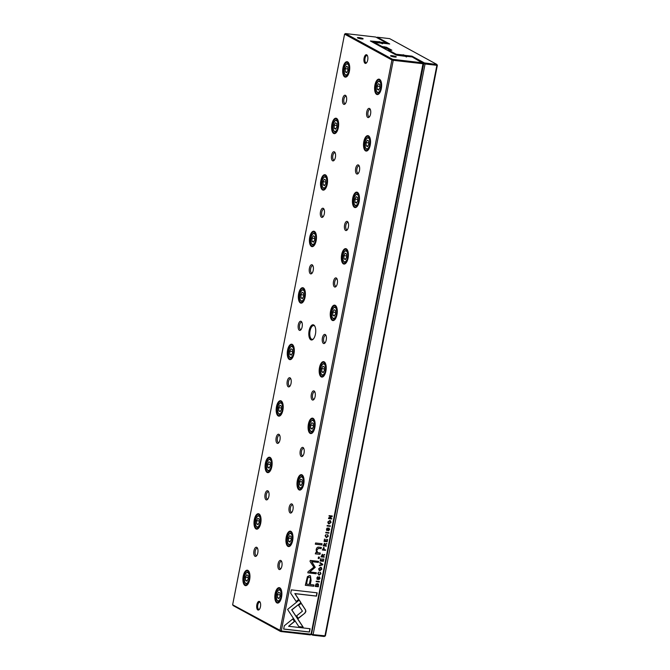<?xml version="1.0" encoding="UTF-8"?>
<svg xmlns="http://www.w3.org/2000/svg" width="670" height="670" viewBox="0 0 670 670"><rect width="100%" height="100%" fill="white"/><g stroke="black" fill="none" stroke-linecap="round" stroke-linejoin="round"><path stroke-width="1" d="M325.411 635.864L324.213 636.5L324.925 635.989L436.882 65.325L425.065 63.977L313.108 634.632L325.411 635.864L437.368 65.199L436.882 65.325L436.731 64.354L389.647 38.634L377.319 37.218L389.714 43.994L382.997 43.223L382.453 43.801M387.252 43.709L386.749 43.433M382.536 43.341L374.379 42.344L381.959 46.481L386.464 47.26L391.883 50.217L388.583 50.099L396.171 54.245L402.293 54.881L402.109 55.811M390.024 50.267L385.669 47.888L382.118 47.411M401.833 54.999L401.389 55.727M402.293 54.881L404.027 55.082L403.834 56.037M406.891 56.431L405.995 56.833M406.095 56.339L405.283 55.392L412 56.163L424.403 62.938L436.455 64.429M404.027 55.082L405.283 55.392M311.533 634.172L423.733 63.642L423.331 63.424M324.213 636.5L312.94 635.21L311.182 634.473M396.305 55.149L370.376 40.996L378.207 41.724L378.022 42.654M425.174 63.131L425.065 63.977L423.733 63.642L424.403 62.938M312.161 635.009L311.776 634.297L313.108 634.632L312.94 635.21M396.849 55.208L396.942 54.438M395.643 54.798L396.171 54.245M387.964 50.602L388.583 50.099M374.379 42.344L373.659 42.788M381.925 47.302L381.959 46.481L381.339 46.984M412 56.163L411.556 56.891M376.741 37.579L377.319 37.218M436.731 64.354L437.368 65.199M315.955 584.039L315.21 586.418L318.359 586.778L318.501 584.139L317.429 583.537L315.955 584.039M323.727 547.532L322.354 549.995L325.503 550.355L325.603 549.852L324.221 549.693L324.046 547.625M324.506 543.328L323.175 545.841L326.324 546.201L326.424 545.69L325 545.531L325.595 544.157L326.742 544.057L326.851 543.512L325.109 544.115L324.322 543.236M320.227 572.85L320.603 573.738L319.138 574.634L318.049 573.445L318.861 572.13L317.722 573.361L319.046 575.17L320.964 573.78L320.335 572.289L320.176 572.8M319.138 574.634L318.409 574.391M305.001 613.042L305.872 611.576L305.604 609.951L301.24 603.293L298.636 605.387L302.421 611.166L296.634 615.839L298.326 618.427L305.001 613.042L298.217 618.268M322.664 564.827L322.772 564.266L319.908 562.49L319.799 563.034L322.236 564.467L319.372 565.22L319.263 565.79L322.664 564.827L319.288 565.631M320.201 560.991L323.35 561.351L323.819 558.956L323.074 560.807L322.002 560.681L322.345 558.906L321.625 560.639L320.67 560.53L320.662 558.638L320.201 560.991M322.345 554.325L321.014 556.829L324.163 557.189L324.263 556.686L322.84 556.519L323.434 555.154L324.582 555.053L324.69 554.509L322.957 555.103L322.17 554.224M327.094 530.096L326.742 529.191L327.437 527.927L326.407 529.107L327.01 530.64L328.903 528.504L329.272 529.493L328.392 530.841L329.648 529.518L328.97 527.977L326.868 529.995M328.727 528.412L326.675 530.506M317.756 552.758L316.701 550.137L318.568 548.378L321.123 548.671L321.357 547.44L318.669 547.13C317.371 546.98 316.533 547.859 316.156 549.777L316.491 552.666L315.696 552.649L315.453 553.881L320.017 554.299L320.26 553.043L317.237 552.574M300.93 602.657L299.272 600.035L287.564 609.424L298.879 626.684L303.175 627.179L291.869 609.926L300.93 602.657L291.684 609.826L302.999 627.078L298.82 626.601M315.327 544.207L321.851 544.953L322.086 543.73L315.57 542.985L315.327 544.207M317.513 578.939L317.161 578.034L317.848 576.769L316.826 577.95L317.429 579.483L319.322 577.347L319.691 578.336L318.811 579.684L320.067 578.361L319.389 576.82L317.287 578.838M319.146 577.255L317.086 579.349M331.039 522.407L330.444 520.699L329.766 520.498L327.789 522.039L328.401 523.756L329.087 523.957L331.039 522.407L328.308 523.706M311.517 634.272L310.319 634.909L311.031 634.398L422.988 63.734L393.257 60.325L281.291 630.989L311.517 634.272L423.474 63.608L412.243 56.975L407.092 56.38L406.539 56.958M327.597 535.28L327.973 536.168L326.508 537.055L325.419 535.874L326.231 534.559L325.092 535.782L326.416 537.6L328.334 536.209L327.705 534.719L327.546 535.23M326.508 537.055L325.779 536.821M324.037 541.444L327.186 541.804L327.655 539.4L326.91 541.251L325.838 541.134L326.181 539.358L325.461 541.084L324.506 540.975L324.498 539.082L324.037 541.444M284.315 625.755L283.661 629.088L309.456 632.053L310.109 628.736L288.586 626.274L294.549 621.484L292.857 618.904L284.315 625.755M321.868 569.148L321.273 567.431L320.595 567.239L318.627 568.78L319.23 570.497L319.917 570.698L321.868 569.148L319.138 570.446M318.191 558.462L319.18 558.571L319.456 557.139L318.468 557.03L318.191 558.462M328.518 518.588L331.667 518.957L331.759 518.48L329.087 518.178L332.127 516.595L332.253 515.975L329.104 515.615L329.012 516.067L331.583 516.369L328.66 517.868L328.518 518.588M319.297 582.012L319.397 581.51L316.248 581.15L316.148 581.652L319.297 582.012L316.165 581.577M330.209 526.369L330.31 525.858L327.161 525.498L327.06 526.009L330.209 526.369L327.077 525.933M315.252 567.331L311.784 561.669L318.351 562.423L318.56 561.376L310.26 560.422L310.051 561.468L313.861 567.172L308.033 571.77L307.823 572.825L316.123 573.78L316.332 572.733L309.749 571.979L315.252 567.331M307.396 576.669L305.311 585.295L313.744 586.258L314.004 584.952L310.285 584.525L311.081 580.463L310.47 575.815L309.557 575.547L307.396 576.669M328.878 533.169L328.978 532.667L325.829 532.307L325.729 532.809L328.878 533.169L325.746 532.734M291.349 589.868L290.705 593.168L296.249 601.643L298.853 599.549L295.009 593.67L316.508 596.132L317.153 592.824L291.349 589.868M310.821 339.807A7.655 3.392 96.5 0 1 309.406 329.439A7.655 3.392 96.5 0 1 314.699 325.972A7.655 3.392 96.5 0 1 315.645 332.781A7.655 3.392 96.5 0 1 313.183 339.196A7.655 3.392 96.5 0 1 310.821 339.807M366.733 54.831A4.372 1.935 -83.5 0 0 363.919 59.588A4.372 1.935 -83.5 0 0 366.415 62.955A4.372 1.935 -83.5 0 0 367.822 59.295A4.372 1.935 -83.5 0 0 367.286 55.401A4.372 1.935 -83.5 0 0 366.733 54.831M257.824 609.951A4.372 1.935 96.5 0 1 257.012 604.03A4.372 1.935 96.5 0 1 260.035 602.045A4.372 1.935 96.5 0 1 260.58 605.94A4.372 1.935 96.5 0 1 259.173 609.608A4.372 1.935 96.5 0 1 257.824 609.951M367.78 117.443A4.615 2.043 96.5 0 1 366.925 111.186A4.615 2.043 96.5 0 1 370.125 109.093A4.615 2.043 96.5 0 1 370.694 113.205A4.615 2.043 96.5 0 1 369.203 117.074A4.615 2.043 96.5 0 1 367.78 117.443M343.693 104.285A4.615 2.043 96.5 0 1 342.839 98.029A4.615 2.043 96.5 0 1 346.03 95.936A4.615 2.043 96.5 0 1 346.608 100.048A4.615 2.043 96.5 0 1 345.117 103.917A4.615 2.043 96.5 0 1 343.693 104.285M356.7 173.94A4.615 2.043 96.5 0 1 355.845 167.693A4.615 2.043 96.5 0 1 359.036 165.599A4.615 2.043 96.5 0 1 359.606 169.703A4.615 2.043 96.5 0 1 358.123 173.572A4.615 2.043 96.5 0 1 356.7 173.94M332.613 160.783A4.615 2.043 96.5 0 1 331.759 154.536A4.615 2.043 96.5 0 1 334.95 152.442A4.615 2.043 96.5 0 1 335.519 156.546A4.615 2.043 96.5 0 1 334.037 160.415A4.615 2.043 96.5 0 1 332.613 160.783M345.611 230.447A4.615 2.043 96.5 0 1 344.757 224.19A4.615 2.043 96.5 0 1 347.956 222.097A4.615 2.043 96.5 0 1 348.526 226.2A4.615 2.043 96.5 0 1 347.035 230.07A4.615 2.043 96.5 0 1 345.611 230.447M321.525 217.289A4.615 2.043 96.5 0 1 320.67 211.033A4.615 2.043 96.5 0 1 323.861 208.94A4.615 2.043 96.5 0 1 324.431 213.043A4.615 2.043 96.5 0 1 322.948 216.912A4.615 2.043 96.5 0 1 321.525 217.289M334.531 286.944A4.615 2.043 96.5 0 1 333.677 280.688A4.615 2.043 96.5 0 1 336.868 278.603A4.615 2.043 96.5 0 1 337.437 282.707A4.615 2.043 96.5 0 1 335.955 286.576A4.615 2.043 96.5 0 1 334.531 286.944M310.436 273.787A4.615 2.043 96.5 0 1 309.582 267.531A4.615 2.043 96.5 0 1 312.781 265.446A4.615 2.043 96.5 0 1 313.351 269.549A4.615 2.043 96.5 0 1 311.86 273.419A4.615 2.043 96.5 0 1 310.436 273.787M323.442 343.442A4.615 2.043 96.5 0 1 322.588 337.194A4.615 2.043 96.5 0 1 325.779 335.101A4.615 2.043 96.5 0 1 326.349 339.204A4.615 2.043 96.5 0 1 324.866 343.074A4.615 2.043 96.5 0 1 323.442 343.442M299.356 330.285A4.615 2.043 96.5 0 1 298.502 324.037A4.615 2.043 96.5 0 1 301.693 321.943A4.615 2.043 96.5 0 1 302.262 326.047A4.615 2.043 96.5 0 1 300.78 329.916A4.615 2.043 96.5 0 1 299.356 330.285M312.354 399.948A4.615 2.043 96.5 0 1 311.5 393.692A4.615 2.043 96.5 0 1 314.699 391.598A4.615 2.043 96.5 0 1 315.269 395.71A4.615 2.043 96.5 0 1 313.786 399.58A4.615 2.043 96.5 0 1 312.354 399.948M288.267 386.791A4.615 2.043 96.5 0 1 287.413 380.535A4.615 2.043 96.5 0 1 290.613 378.441A4.615 2.043 96.5 0 1 291.182 382.553A4.615 2.043 96.5 0 1 289.691 386.423A4.615 2.043 96.5 0 1 288.267 386.791M301.274 456.446A4.615 2.043 96.5 0 1 300.42 450.19A4.615 2.043 96.5 0 1 303.611 448.104A4.615 2.043 96.5 0 1 304.18 452.208A4.615 2.043 96.5 0 1 302.698 456.077A4.615 2.043 96.5 0 1 301.274 456.446M277.187 443.289A4.615 2.043 96.5 0 1 276.333 437.033A4.615 2.043 96.5 0 1 279.524 434.947A4.615 2.043 96.5 0 1 280.094 439.051A4.615 2.043 96.5 0 1 278.611 442.92A4.615 2.043 96.5 0 1 277.187 443.289M290.185 512.952A4.615 2.043 96.5 0 1 289.331 506.696A4.615 2.043 96.5 0 1 292.53 504.602A4.615 2.043 96.5 0 1 293.1 508.706A4.615 2.043 96.5 0 1 291.609 512.575A4.615 2.043 96.5 0 1 290.185 512.952M266.099 499.795A4.615 2.043 96.5 0 1 265.245 493.539A4.615 2.043 96.5 0 1 268.435 491.445A4.615 2.043 96.5 0 1 269.005 495.549A4.615 2.043 96.5 0 1 267.523 499.418A4.615 2.043 96.5 0 1 266.099 499.795M279.105 569.45A4.615 2.043 96.5 0 1 278.251 563.194A4.615 2.043 96.5 0 1 281.442 561.108A4.615 2.043 96.5 0 1 282.011 565.212A4.615 2.043 96.5 0 1 280.529 569.081A4.615 2.043 96.5 0 1 279.105 569.45M255.01 556.293A4.615 2.043 96.5 0 1 254.156 550.037A4.615 2.043 96.5 0 1 257.355 547.951A4.615 2.043 96.5 0 1 257.925 552.055A4.615 2.043 96.5 0 1 256.442 555.924A4.615 2.043 96.5 0 1 255.01 556.293M376.641 94.378A7.764 3.442 96.5 0 1 375.208 83.859A7.764 3.442 96.5 0 1 380.577 80.341A7.764 3.442 96.5 0 1 381.531 87.251A7.764 3.442 96.5 0 1 379.036 93.758A7.764 3.442 96.5 0 1 376.641 94.378M344.723 76.941A7.764 3.442 96.5 0 1 343.291 66.43A7.764 3.442 96.5 0 1 348.66 62.913A7.764 3.442 96.5 0 1 349.614 69.814A7.764 3.442 96.5 0 1 347.119 76.321A7.764 3.442 96.5 0 1 344.723 76.941M365.56 150.876A7.764 3.442 96.5 0 1 364.12 140.365A7.764 3.442 96.5 0 1 369.488 136.847A7.764 3.442 96.5 0 1 370.451 143.748A7.764 3.442 96.5 0 1 367.956 150.256A7.764 3.442 96.5 0 1 365.56 150.876M333.643 133.447A7.764 3.442 96.5 0 1 332.203 122.928A7.764 3.442 96.5 0 1 337.571 119.411A7.764 3.442 96.5 0 1 338.534 126.312A7.764 3.442 96.5 0 1 336.038 132.819A7.764 3.442 96.5 0 1 333.643 133.447M354.472 207.382A7.764 3.442 96.5 0 1 353.031 196.863A7.764 3.442 96.5 0 1 358.408 193.345A7.764 3.442 96.5 0 1 359.363 200.246A7.764 3.442 96.5 0 1 356.867 206.754A7.764 3.442 96.5 0 1 354.472 207.382M322.555 189.945A7.764 3.442 96.5 0 1 321.114 179.426A7.764 3.442 96.5 0 1 326.491 175.917A7.764 3.442 96.5 0 1 327.446 182.818A7.764 3.442 96.5 0 1 324.95 189.325A7.764 3.442 96.5 0 1 322.555 189.945M343.383 263.88A7.764 3.442 96.5 0 1 341.951 253.361A7.764 3.442 96.5 0 1 347.32 249.851A7.764 3.442 96.5 0 1 348.283 256.752A7.764 3.442 96.5 0 1 345.779 263.26A7.764 3.442 96.5 0 1 343.383 263.88M311.466 246.451A7.764 3.442 96.5 0 1 310.034 235.932A7.764 3.442 96.5 0 1 315.403 232.415A7.764 3.442 96.5 0 1 316.366 239.316A7.764 3.442 96.5 0 1 313.861 245.823A7.764 3.442 96.5 0 1 311.466 246.451M332.303 320.386A7.764 3.442 96.5 0 1 330.863 309.867A7.764 3.442 96.5 0 1 336.231 306.349A7.764 3.442 96.5 0 1 337.194 313.25A7.764 3.442 96.5 0 1 334.699 319.757A7.764 3.442 96.5 0 1 332.303 320.386M300.386 302.949A7.764 3.442 96.5 0 1 298.946 292.43A7.764 3.442 96.5 0 1 304.314 288.912A7.764 3.442 96.5 0 1 305.277 295.822A7.764 3.442 96.5 0 1 302.781 302.329A7.764 3.442 96.5 0 1 300.386 302.949M321.215 376.883A7.764 3.442 96.5 0 1 319.783 366.364A7.764 3.442 96.5 0 1 325.151 362.847A7.764 3.442 96.5 0 1 326.106 369.756A7.764 3.442 96.5 0 1 323.61 376.264A7.764 3.442 96.5 0 1 321.215 376.883M289.298 359.447A7.764 3.442 96.5 0 1 287.866 348.936A7.764 3.442 96.5 0 1 293.234 345.418A7.764 3.442 96.5 0 1 294.189 352.32A7.764 3.442 96.5 0 1 291.693 358.827A7.764 3.442 96.5 0 1 289.298 359.447M310.135 433.381A7.764 3.442 96.5 0 1 308.694 422.871A7.764 3.442 96.5 0 1 314.062 419.353A7.764 3.442 96.5 0 1 315.026 426.254A7.764 3.442 96.5 0 1 312.53 432.761A7.764 3.442 96.5 0 1 310.135 433.381M278.217 415.953A7.764 3.442 96.5 0 1 276.777 405.434A7.764 3.442 96.5 0 1 282.145 401.916A7.764 3.442 96.5 0 1 283.109 408.817A7.764 3.442 96.5 0 1 280.613 415.325A7.764 3.442 96.5 0 1 278.217 415.953M299.046 489.887A7.764 3.442 96.5 0 1 297.614 479.368A7.764 3.442 96.5 0 1 302.982 475.851A7.764 3.442 96.5 0 1 303.937 482.752A7.764 3.442 96.5 0 1 301.441 489.259A7.764 3.442 96.5 0 1 299.046 489.887M267.129 472.451A7.764 3.442 96.5 0 1 265.697 461.931A7.764 3.442 96.5 0 1 271.065 458.422A7.764 3.442 96.5 0 1 272.02 465.323A7.764 3.442 96.5 0 1 269.524 471.831A7.764 3.442 96.5 0 1 267.129 472.451M287.958 546.385A7.764 3.442 96.5 0 1 286.526 535.866A7.764 3.442 96.5 0 1 291.894 532.357A7.764 3.442 96.5 0 1 292.857 539.258A7.764 3.442 96.5 0 1 290.353 545.765A7.764 3.442 96.5 0 1 287.958 546.385M256.041 528.957A7.764 3.442 96.5 0 1 254.608 518.438A7.764 3.442 96.5 0 1 259.977 514.92A7.764 3.442 96.5 0 1 260.94 521.821A7.764 3.442 96.5 0 1 258.436 528.329A7.764 3.442 96.5 0 1 256.041 528.957M276.878 602.891A7.764 3.442 96.5 0 1 275.437 592.372A7.764 3.442 96.5 0 1 280.814 588.855A7.764 3.442 96.5 0 1 281.769 595.756A7.764 3.442 96.5 0 1 279.273 602.263A7.764 3.442 96.5 0 1 276.878 602.891M244.96 585.454A7.764 3.442 96.5 0 1 243.52 574.935A7.764 3.442 96.5 0 1 248.897 571.418A7.764 3.442 96.5 0 1 249.851 578.327A7.764 3.442 96.5 0 1 247.356 584.835A7.764 3.442 96.5 0 1 244.96 585.454M280.353 631.366L279.959 630.654L391.925 59.99L344.589 34.136L232.632 604.801L281.291 630.989L281.124 631.559L280.353 631.366L233.269 605.646L232.632 604.801M406.631 56.498L396.272 55.141M374.471 42.319L372.353 42.076M377.746 41.842L377.302 42.57M378.207 41.724L379.94 41.925L379.748 42.88M382.805 43.274L381.908 43.676M382.009 43.181L381.197 42.235L386.347 42.83L375.753 37.043L345.502 33.575L392.587 59.295L422.561 62.838M379.94 41.925L381.197 42.235M386.498 43.625L386.347 42.83L386.85 43.667M395.995 56.665A2.914 0.461 11.1 0 0 392.595 55.769A2.914 0.461 11.1 0 0 390.56 55.886A2.914 0.461 11.1 0 0 393.307 56.824A2.914 0.461 11.1 0 0 396.204 57A2.914 0.461 11.1 0 0 395.995 56.665M362.872 38.575A2.914 0.461 11.1 0 0 359.48 37.671A2.914 0.461 11.1 0 0 357.437 37.796A2.914 0.461 11.1 0 0 360.184 38.734A2.914 0.461 11.1 0 0 363.081 38.91A2.914 0.461 11.1 0 0 362.872 38.575M310.319 634.909L281.124 631.559M247.54 584.634A7.286 3.233 96.5 0 1 246.024 585.22A7.286 3.233 96.5 0 1 245.471 585.044A7.286 3.233 96.5 0 1 243.738 576.971A7.286 3.233 96.5 0 1 247.691 570.74A7.286 3.233 96.5 0 1 249.031 571.661M247.867 572.683A5.469 2.42 -83.5 0 0 246.175 573.118A5.469 2.42 -83.5 0 0 244.416 577.699A5.469 2.42 -83.5 0 0 245.094 582.565A5.469 2.42 -83.5 0 0 248.872 580.086A5.469 2.42 -83.5 0 0 247.867 572.683M245.572 580.421L246.962 581.183L248.218 578.738L248.076 575.53L246.686 574.768L245.429 577.213L245.572 580.421L247.255 580.614M246.175 573.118L246.736 572.548A6.198 2.747 96.5 0 1 248.176 571.895A6.198 2.747 96.5 0 1 248.654 572.046A6.198 2.747 96.5 0 1 249.583 573.118M248.411 583.336A6.198 2.747 96.5 0 1 246.769 584.207A6.198 2.747 96.5 0 1 245.513 583.252L245.094 582.565M248.16 577.532L245.429 577.213M279.457 602.062A7.286 3.233 96.5 0 1 277.941 602.657A7.286 3.233 96.5 0 1 277.388 602.472A7.286 3.233 96.5 0 1 275.655 594.407A7.286 3.233 96.5 0 1 279.608 588.168A7.286 3.233 96.5 0 1 280.948 589.089M258.628 528.128A7.286 3.233 96.5 0 1 257.113 528.722A7.286 3.233 96.5 0 1 256.56 528.538A7.286 3.233 96.5 0 1 254.818 520.473A7.286 3.233 96.5 0 1 258.771 514.233A7.286 3.233 96.5 0 1 260.111 515.155M290.546 545.564A7.286 3.233 96.5 0 1 289.03 546.159A7.286 3.233 96.5 0 1 288.477 545.975A7.286 3.233 96.5 0 1 286.735 537.901A7.286 3.233 96.5 0 1 290.688 531.67A7.286 3.233 96.5 0 1 292.028 532.591M269.709 471.63A7.286 3.233 96.5 0 1 268.193 472.224A7.286 3.233 96.5 0 1 267.64 472.04A7.286 3.233 96.5 0 1 265.906 463.967A7.286 3.233 96.5 0 1 269.859 457.736A7.286 3.233 96.5 0 1 271.199 458.657M301.626 489.067A7.286 3.233 96.5 0 1 300.11 489.653A7.286 3.233 96.5 0 1 299.557 489.477A7.286 3.233 96.5 0 1 297.823 481.403A7.286 3.233 96.5 0 1 301.776 475.172A7.286 3.233 96.5 0 1 303.116 476.085M280.797 415.132A7.286 3.233 96.5 0 1 279.281 415.718A7.286 3.233 96.5 0 1 278.728 415.542A7.286 3.233 96.5 0 1 276.986 407.469A7.286 3.233 96.5 0 1 280.939 401.238A7.286 3.233 96.5 0 1 282.279 402.151M312.714 432.56A7.286 3.233 96.5 0 1 311.198 433.155A7.286 3.233 96.5 0 1 310.646 432.971A7.286 3.233 96.5 0 1 308.904 424.897A7.286 3.233 96.5 0 1 312.856 418.666A7.286 3.233 96.5 0 1 314.197 419.588M291.877 358.626A7.286 3.233 96.5 0 1 290.37 359.221A7.286 3.233 96.5 0 1 289.809 359.036A7.286 3.233 96.5 0 1 288.075 350.963A7.286 3.233 96.5 0 1 292.028 344.732A7.286 3.233 96.5 0 1 293.368 345.653M323.794 376.063A7.286 3.233 96.5 0 1 322.287 376.649A7.286 3.233 96.5 0 1 321.726 376.473A7.286 3.233 96.5 0 1 319.992 368.399A7.286 3.233 96.5 0 1 323.945 362.168A7.286 3.233 96.5 0 1 325.285 363.09M302.966 302.128A7.286 3.233 96.5 0 1 301.45 302.714A7.286 3.233 96.5 0 1 300.897 302.538A7.286 3.233 96.5 0 1 299.163 294.465A7.286 3.233 96.5 0 1 303.116 288.234A7.286 3.233 96.5 0 1 304.456 289.155M334.883 319.557A7.286 3.233 96.5 0 1 333.367 320.151A7.286 3.233 96.5 0 1 332.814 319.975A7.286 3.233 96.5 0 1 331.081 311.902A7.286 3.233 96.5 0 1 335.034 305.662A7.286 3.233 96.5 0 1 336.373 306.584M314.046 245.622A7.286 3.233 96.5 0 1 312.538 246.217A7.286 3.233 96.5 0 1 311.986 246.041A7.286 3.233 96.5 0 1 310.243 237.967A7.286 3.233 96.5 0 1 314.197 231.728A7.286 3.233 96.5 0 1 315.536 232.649M345.963 263.059A7.286 3.233 96.5 0 1 344.455 263.653A7.286 3.233 96.5 0 1 343.903 263.469A7.286 3.233 96.5 0 1 342.161 255.396A7.286 3.233 96.5 0 1 346.114 249.165A7.286 3.233 96.5 0 1 347.454 250.086M325.134 189.124A7.286 3.233 96.5 0 1 323.618 189.719A7.286 3.233 96.5 0 1 323.066 189.535A7.286 3.233 96.5 0 1 321.332 181.461A7.286 3.233 96.5 0 1 325.285 175.23A7.286 3.233 96.5 0 1 326.625 176.151M357.051 206.561A7.286 3.233 96.5 0 1 355.536 207.147A7.286 3.233 96.5 0 1 354.983 206.971A7.286 3.233 96.5 0 1 353.249 198.898A7.286 3.233 96.5 0 1 357.202 192.667A7.286 3.233 96.5 0 1 358.542 193.58M336.223 132.627A7.286 3.233 96.5 0 1 334.707 133.213A7.286 3.233 96.5 0 1 334.154 133.037A7.286 3.233 96.5 0 1 332.412 124.963A7.286 3.233 96.5 0 1 336.365 118.732A7.286 3.233 96.5 0 1 337.705 119.645M368.14 150.055A7.286 3.233 96.5 0 1 366.624 150.649A7.286 3.233 96.5 0 1 366.071 150.465A7.286 3.233 96.5 0 1 364.329 142.392A7.286 3.233 96.5 0 1 368.282 136.161A7.286 3.233 96.5 0 1 369.622 137.082M347.303 76.12A7.286 3.233 96.5 0 1 345.795 76.715A7.286 3.233 96.5 0 1 345.234 76.531A7.286 3.233 96.5 0 1 343.501 68.457A7.286 3.233 96.5 0 1 347.454 62.226A7.286 3.233 96.5 0 1 348.794 63.148M379.22 93.557A7.286 3.233 96.5 0 1 377.713 94.143A7.286 3.233 96.5 0 1 377.151 93.968A7.286 3.233 96.5 0 1 375.418 85.894A7.286 3.233 96.5 0 1 379.371 79.663A7.286 3.233 96.5 0 1 380.711 80.584M279.784 590.111A5.469 2.42 -83.5 0 0 278.092 590.555A5.469 2.42 -83.5 0 0 276.333 595.136A5.469 2.42 -83.5 0 0 277.012 599.993A5.469 2.42 -83.5 0 0 280.789 597.523A5.469 2.42 -83.5 0 0 279.784 590.111M277.489 597.858L278.879 598.611L280.135 596.166L279.993 592.967L278.603 592.205L277.347 594.65L277.489 597.858L279.172 598.05M278.092 590.555L278.653 589.977A6.198 2.747 96.5 0 1 280.094 589.332A6.198 2.747 96.5 0 1 280.571 589.483A6.198 2.747 96.5 0 1 281.5 590.546M280.328 600.772A6.198 2.747 96.5 0 1 278.687 601.643A6.198 2.747 96.5 0 1 277.43 600.68L277.012 599.993M258.947 516.176A5.469 2.42 -83.5 0 0 257.263 516.62A5.469 2.42 -83.5 0 0 255.505 521.201A5.469 2.42 -83.5 0 0 256.175 526.059A5.469 2.42 -83.5 0 0 259.96 523.588A5.469 2.42 -83.5 0 0 258.947 516.176M256.66 523.923L258.05 524.677L259.298 522.231L259.156 519.032L257.766 518.27L256.518 520.716L256.66 523.923L258.344 524.116M257.263 516.62L257.824 516.042A6.198 2.747 96.5 0 1 259.265 515.398A6.198 2.747 96.5 0 1 259.734 515.548A6.198 2.747 96.5 0 1 260.663 516.612M259.491 526.838A6.198 2.747 96.5 0 1 257.849 527.709A6.198 2.747 96.5 0 1 256.593 526.746L256.175 526.059M290.864 533.613A5.469 2.42 -83.5 0 0 289.18 534.049A5.469 2.42 -83.5 0 0 287.422 538.63A5.469 2.42 -83.5 0 0 288.092 543.496A5.469 2.42 -83.5 0 0 291.877 541.017A5.469 2.42 -83.5 0 0 290.864 533.613M288.577 541.352L289.968 542.114L291.216 539.668L291.073 536.461L289.683 535.707L288.435 538.152L288.577 541.352L290.261 541.544M289.18 534.049L289.741 533.479A6.198 2.747 96.5 0 1 291.182 532.826A6.198 2.747 96.5 0 1 291.651 532.977A6.198 2.747 96.5 0 1 292.581 534.049M291.408 544.266A6.198 2.747 96.5 0 1 289.767 545.137A6.198 2.747 96.5 0 1 288.51 544.182L288.092 543.496M270.035 459.679A5.469 2.42 -83.5 0 0 268.343 460.114A5.469 2.42 -83.5 0 0 266.585 464.695A5.469 2.42 -83.5 0 0 267.263 469.561A5.469 2.42 -83.5 0 0 271.048 467.082A5.469 2.42 -83.5 0 0 270.035 459.679M267.749 467.417L269.139 468.179L270.387 465.734L270.245 462.526L268.854 461.772L267.606 464.218L267.749 467.417L269.424 467.61M268.343 460.114L268.913 459.545A6.198 2.747 96.5 0 1 270.353 458.891A6.198 2.747 96.5 0 1 270.822 459.042A6.198 2.747 96.5 0 1 271.752 460.114M270.579 470.332A6.198 2.747 96.5 0 1 268.938 471.203A6.198 2.747 96.5 0 1 267.682 470.248L267.263 469.561M301.952 477.107A5.469 2.42 -83.5 0 0 300.26 477.551A5.469 2.42 -83.5 0 0 298.502 482.132A5.469 2.42 -83.5 0 0 299.18 486.99A5.469 2.42 -83.5 0 0 302.966 484.519A5.469 2.42 -83.5 0 0 301.952 477.107M299.666 484.854L301.056 485.616L302.304 483.171L302.162 479.963L300.771 479.201L299.524 481.646L299.666 484.854L301.341 485.046M300.26 477.551L300.83 476.973A6.198 2.747 96.5 0 1 302.271 476.328A6.198 2.747 96.5 0 1 302.74 476.479A6.198 2.747 96.5 0 1 303.669 477.551M302.497 487.768A6.198 2.747 96.5 0 1 300.855 488.639A6.198 2.747 96.5 0 1 299.599 487.676L299.18 486.99M281.115 403.173A5.469 2.42 -83.5 0 0 279.432 403.616A5.469 2.42 -83.5 0 0 277.673 408.197A5.469 2.42 -83.5 0 0 278.352 413.055A5.469 2.42 -83.5 0 0 282.129 410.584A5.469 2.42 -83.5 0 0 281.115 403.173M278.829 410.919L280.219 411.682L281.467 409.236L281.333 406.028L279.934 405.266L278.687 407.712L278.829 410.919L280.512 411.112M279.432 403.616L279.993 403.038A6.198 2.747 96.5 0 1 281.434 402.394A6.198 2.747 96.5 0 1 281.903 402.544A6.198 2.747 96.5 0 1 282.832 403.616M281.66 413.834A6.198 2.747 96.5 0 1 280.026 414.705A6.198 2.747 96.5 0 1 278.77 413.742L278.352 413.055M313.032 420.609A5.469 2.42 -83.5 0 0 311.349 421.045A5.469 2.42 -83.5 0 0 309.59 425.634A5.469 2.42 -83.5 0 0 310.269 430.492A5.469 2.42 -83.5 0 0 314.046 428.013A5.469 2.42 -83.5 0 0 313.032 420.609M310.746 428.356L312.136 429.11L313.384 426.664L313.25 423.465L311.852 422.703L310.604 425.149L310.746 428.356L312.429 428.549M311.349 421.045L311.91 420.475A6.198 2.747 96.5 0 1 313.351 419.822A6.198 2.747 96.5 0 1 313.82 419.981A6.198 2.747 96.5 0 1 314.749 421.045M313.577 431.262A6.198 2.747 96.5 0 1 311.944 432.133A6.198 2.747 96.5 0 1 310.687 431.179L310.269 430.492M292.204 346.675A5.469 2.42 -83.5 0 0 290.52 347.11A5.469 2.42 -83.5 0 0 288.762 351.7A5.469 2.42 -83.5 0 0 289.432 356.557A5.469 2.42 -83.5 0 0 293.217 354.078A5.469 2.42 -83.5 0 0 292.204 346.675M289.917 354.422L291.308 355.175L292.555 352.73L292.413 349.531L291.023 348.769L289.775 351.214L289.917 354.422L291.592 354.614M290.52 347.11L291.082 346.541A6.198 2.747 96.5 0 1 292.522 345.887A6.198 2.747 96.5 0 1 292.991 346.047A6.198 2.747 96.5 0 1 293.921 347.11M292.748 357.328A6.198 2.747 96.5 0 1 291.107 358.199A6.198 2.747 96.5 0 1 289.85 357.244L289.432 356.557M324.121 364.111A5.469 2.42 -83.5 0 0 322.438 364.547A5.469 2.42 -83.5 0 0 320.679 369.128A5.469 2.42 -83.5 0 0 321.349 373.994A5.469 2.42 -83.5 0 0 325.134 371.515A5.469 2.42 -83.5 0 0 324.121 364.111M321.834 371.85L323.225 372.612L324.473 370.167L324.33 366.959L322.94 366.197L321.692 368.642L321.834 371.85L323.51 372.043M322.438 364.547L322.999 363.978A6.198 2.747 96.5 0 1 324.439 363.324A6.198 2.747 96.5 0 1 324.908 363.475A6.198 2.747 96.5 0 1 325.838 364.547M324.665 374.764A6.198 2.747 96.5 0 1 323.024 375.635A6.198 2.747 96.5 0 1 321.767 374.681L321.349 373.994M303.292 290.177A5.469 2.42 -83.5 0 0 301.601 290.613A5.469 2.42 -83.5 0 0 299.842 295.194A5.469 2.42 -83.5 0 0 300.52 300.059A5.469 2.42 -83.5 0 0 304.297 297.581A5.469 2.42 -83.5 0 0 303.292 290.177M300.998 297.916L302.388 298.678L303.644 296.232L303.502 293.024L302.111 292.271L300.855 294.708L300.998 297.916L302.681 298.108M301.601 290.613L302.162 290.043A6.198 2.747 96.5 0 1 303.602 289.39A6.198 2.747 96.5 0 1 304.079 289.541A6.198 2.747 96.5 0 1 305.009 290.613M303.837 300.83A6.198 2.747 96.5 0 1 302.195 301.701A6.198 2.747 96.5 0 1 300.939 300.746L300.52 300.059M335.209 307.605A5.469 2.42 -83.5 0 0 333.518 308.049A5.469 2.42 -83.5 0 0 331.759 312.63A5.469 2.42 -83.5 0 0 332.437 317.488A5.469 2.42 -83.5 0 0 336.214 315.017A5.469 2.42 -83.5 0 0 335.209 307.605M332.915 315.352L334.305 316.106L335.561 313.661L335.419 310.461L334.029 309.699L332.772 312.145L332.915 315.352L334.598 315.545M333.518 308.049L334.079 307.471A6.198 2.747 96.5 0 1 335.519 306.827A6.198 2.747 96.5 0 1 335.997 306.977A6.198 2.747 96.5 0 1 336.926 308.041M335.754 318.267A6.198 2.747 96.5 0 1 334.112 319.138A6.198 2.747 96.5 0 1 332.856 318.175L332.437 317.488M314.372 233.671A5.469 2.42 -83.5 0 0 312.689 234.115A5.469 2.42 -83.5 0 0 310.93 238.696A5.469 2.42 -83.5 0 0 311.6 243.553A5.469 2.42 -83.5 0 0 315.386 241.083A5.469 2.42 -83.5 0 0 314.372 233.671M312.086 241.418L313.476 242.172L314.724 239.726L314.582 236.527L313.192 235.765L311.944 238.21L312.086 241.418L313.769 241.61M312.689 234.115L313.25 233.537A6.198 2.747 96.5 0 1 314.691 232.892A6.198 2.747 96.5 0 1 315.16 233.043A6.198 2.747 96.5 0 1 316.089 234.106M314.917 244.332A6.198 2.747 96.5 0 1 313.275 245.203A6.198 2.747 96.5 0 1 312.019 244.24L311.6 243.553M346.29 251.108A5.469 2.42 -83.5 0 0 344.606 251.543A5.469 2.42 -83.5 0 0 342.847 256.124A5.469 2.42 -83.5 0 0 343.517 260.99A5.469 2.42 -83.5 0 0 347.303 258.511A5.469 2.42 -83.5 0 0 346.29 251.108M344.003 258.846L345.393 259.608L346.641 257.163L346.499 253.955L345.109 253.201L343.861 255.647L344.003 258.846L345.687 259.039M344.606 251.543L345.167 250.974A6.198 2.747 96.5 0 1 346.608 250.32A6.198 2.747 96.5 0 1 347.077 250.471A6.198 2.747 96.5 0 1 348.006 251.543M346.834 261.761A6.198 2.747 96.5 0 1 345.192 262.632A6.198 2.747 96.5 0 1 343.936 261.677L343.517 260.99M325.461 177.173A5.469 2.42 -83.5 0 0 323.769 177.609A5.469 2.42 -83.5 0 0 322.01 182.19A5.469 2.42 -83.5 0 0 322.689 187.056A5.469 2.42 -83.5 0 0 326.474 184.577A5.469 2.42 -83.5 0 0 325.461 177.173M323.166 184.912L324.565 185.674L325.813 183.228L325.67 180.021L324.28 179.267L323.032 181.712L323.166 184.912L324.849 185.104M323.769 177.609L324.339 177.039A6.198 2.747 96.5 0 1 325.771 176.386A6.198 2.747 96.5 0 1 326.248 176.537A6.198 2.747 96.5 0 1 327.178 177.609M326.005 187.826A6.198 2.747 96.5 0 1 324.364 188.697A6.198 2.747 96.5 0 1 323.108 187.742L322.689 187.056M357.378 194.61A5.469 2.42 -83.5 0 0 355.686 195.045A5.469 2.42 -83.5 0 0 353.928 199.627A5.469 2.42 -83.5 0 0 354.606 204.492A5.469 2.42 -83.5 0 0 358.391 202.013A5.469 2.42 -83.5 0 0 357.378 194.61M355.083 202.348L356.482 203.111L357.73 200.665L357.587 197.457L356.197 196.695L354.949 199.141L355.083 202.348L356.767 202.541M355.686 195.045L356.256 194.468A6.198 2.747 96.5 0 1 357.688 193.823A6.198 2.747 96.5 0 1 358.165 193.973A6.198 2.747 96.5 0 1 359.095 195.045M357.922 205.263A6.198 2.747 96.5 0 1 356.281 206.134A6.198 2.747 96.5 0 1 355.025 205.171L354.606 204.492M336.541 120.675A5.469 2.42 -83.5 0 0 334.858 121.111A5.469 2.42 -83.5 0 0 333.099 125.692A5.469 2.42 -83.5 0 0 333.777 130.558A5.469 2.42 -83.5 0 0 337.554 128.079A5.469 2.42 -83.5 0 0 336.541 120.675M334.255 128.414L335.645 129.176L336.893 126.73L336.75 123.523L335.36 122.761L334.112 125.206L334.255 128.414L335.938 128.607M334.858 121.111L335.419 120.533A6.198 2.747 96.5 0 1 336.859 119.888A6.198 2.747 96.5 0 1 337.328 120.039A6.198 2.747 96.5 0 1 338.258 121.111M337.085 131.328A6.198 2.747 96.5 0 1 335.444 132.199A6.198 2.747 96.5 0 1 334.196 131.236L333.777 130.558M368.458 138.104A5.469 2.42 -83.5 0 0 366.775 138.548A5.469 2.42 -83.5 0 0 365.016 143.129A5.469 2.42 -83.5 0 0 365.694 147.986A5.469 2.42 -83.5 0 0 369.472 145.507A5.469 2.42 -83.5 0 0 368.458 138.104M366.172 145.851L367.562 146.604L368.81 144.159L368.668 140.96L367.277 140.198L366.029 142.643L366.172 145.851L367.855 146.043M366.775 138.548L367.336 137.97A6.198 2.747 96.5 0 1 368.776 137.317A6.198 2.747 96.5 0 1 369.245 137.476A6.198 2.747 96.5 0 1 370.175 138.539M369.003 148.757A6.198 2.747 96.5 0 1 367.361 149.636A6.198 2.747 96.5 0 1 366.113 148.673L365.694 147.986M347.63 64.169A5.469 2.42 -83.5 0 0 345.938 64.613A5.469 2.42 -83.5 0 0 344.179 69.194A5.469 2.42 -83.5 0 0 344.857 74.052A5.469 2.42 -83.5 0 0 348.643 71.573A5.469 2.42 -83.5 0 0 347.63 64.169M345.343 71.916L346.733 72.67L347.981 70.224L347.839 67.025L346.449 66.263L345.201 68.709L345.343 71.916L347.018 72.109M345.938 64.613L346.507 64.035A6.198 2.747 96.5 0 1 347.948 63.382A6.198 2.747 96.5 0 1 348.417 63.541A6.198 2.747 96.5 0 1 349.346 64.605M348.174 74.822A6.198 2.747 96.5 0 1 346.532 75.702A6.198 2.747 96.5 0 1 345.276 74.739L344.857 74.052M379.547 81.606A5.469 2.42 -83.5 0 0 377.855 82.041A5.469 2.42 -83.5 0 0 376.096 86.623A5.469 2.42 -83.5 0 0 376.774 91.489A5.469 2.42 -83.5 0 0 380.56 89.01A5.469 2.42 -83.5 0 0 379.547 81.606M377.26 89.345L378.651 90.107L379.898 87.661L379.756 84.454L378.366 83.7L377.118 86.145L377.26 89.345L378.935 89.537M377.855 82.041L378.424 81.472A6.198 2.747 96.5 0 1 379.865 80.819A6.198 2.747 96.5 0 1 380.334 80.97A6.198 2.747 96.5 0 1 381.264 82.041M380.091 92.259A6.198 2.747 96.5 0 1 378.45 93.13A6.198 2.747 96.5 0 1 377.193 92.175L376.774 91.489M280.077 594.96L277.347 594.65M259.248 521.025L256.518 520.716M291.165 538.462L288.435 538.152M270.328 464.528L267.606 464.218M302.245 481.965L299.524 481.646M281.417 408.03L278.687 407.712M313.334 425.458L310.604 425.149M292.505 351.524L289.775 351.214M324.422 368.961L321.692 368.642M303.585 295.026L300.855 294.708M335.503 312.454L332.772 312.145M314.674 238.52L311.944 238.21M346.591 255.957L343.861 255.647M325.754 182.022L323.032 181.712M357.671 199.459L354.949 199.141M336.842 125.525L334.112 125.206M368.76 142.953L366.029 142.643M347.931 69.018L345.201 68.709M379.848 86.455L377.118 86.145M256.828 555.438A3.643 1.616 96.5 0 1 256.342 555.539A3.643 1.616 96.5 0 1 256.066 555.447A3.643 1.616 96.5 0 1 255.144 551.837A3.643 1.616 96.5 0 1 256.786 548.353A3.643 1.616 96.5 0 1 257.171 548.294A3.643 1.616 96.5 0 1 257.623 548.504M280.914 568.596A3.643 1.616 96.5 0 1 280.428 568.696A3.643 1.616 96.5 0 1 280.152 568.604A3.643 1.616 96.5 0 1 279.281 564.567A3.643 1.616 96.5 0 1 281.258 561.452A3.643 1.616 96.5 0 1 281.71 561.661M267.908 498.932A3.643 1.616 96.5 0 1 267.43 499.041A3.643 1.616 96.5 0 1 267.146 498.949A3.643 1.616 96.5 0 1 266.224 495.331A3.643 1.616 96.5 0 1 267.874 491.855A3.643 1.616 96.5 0 1 268.26 491.797A3.643 1.616 96.5 0 1 268.703 492.006M292.003 512.089A3.643 1.616 96.5 0 1 291.517 512.198A3.643 1.616 96.5 0 1 291.241 512.106A3.643 1.616 96.5 0 1 290.37 508.069A3.643 1.616 96.5 0 1 292.346 504.954A3.643 1.616 96.5 0 1 292.79 505.163M278.996 442.435A3.643 1.616 96.5 0 1 278.511 442.535A3.643 1.616 96.5 0 1 278.234 442.451A3.643 1.616 96.5 0 1 277.313 438.833A3.643 1.616 96.5 0 1 278.963 435.349A3.643 1.616 96.5 0 1 279.34 435.299A3.643 1.616 96.5 0 1 279.792 435.508M303.083 455.592A3.643 1.616 96.5 0 1 302.597 455.692A3.643 1.616 96.5 0 1 302.321 455.608A3.643 1.616 96.5 0 1 301.458 451.572A3.643 1.616 96.5 0 1 303.435 448.456A3.643 1.616 96.5 0 1 303.878 448.666M290.085 385.937A3.643 1.616 96.5 0 1 289.599 386.037A3.643 1.616 96.5 0 1 289.323 385.945A3.643 1.616 96.5 0 1 288.393 382.335A3.643 1.616 96.5 0 1 290.043 378.852A3.643 1.616 96.5 0 1 290.428 378.793A3.643 1.616 96.5 0 1 290.872 379.002M314.171 399.094A3.643 1.616 96.5 0 1 313.686 399.194A3.643 1.616 96.5 0 1 313.409 399.102A3.643 1.616 96.5 0 1 312.538 395.066A3.643 1.616 96.5 0 1 314.515 391.95A3.643 1.616 96.5 0 1 314.967 392.159M301.165 329.431A3.643 1.616 96.5 0 1 300.679 329.54A3.643 1.616 96.5 0 1 300.403 329.447A3.643 1.616 96.5 0 1 299.482 325.829A3.643 1.616 96.5 0 1 301.132 322.345A3.643 1.616 96.5 0 1 301.517 322.295A3.643 1.616 96.5 0 1 301.961 322.505M325.252 342.588A3.643 1.616 96.5 0 1 324.774 342.697A3.643 1.616 96.5 0 1 324.489 342.604A3.643 1.616 96.5 0 1 323.627 338.568A3.643 1.616 96.5 0 1 325.603 335.452A3.643 1.616 96.5 0 1 326.047 335.662M312.253 272.933A3.643 1.616 96.5 0 1 311.768 273.033A3.643 1.616 96.5 0 1 311.491 272.941A3.643 1.616 96.5 0 1 310.57 269.332A3.643 1.616 96.5 0 1 312.212 265.848A3.643 1.616 96.5 0 1 312.597 265.789A3.643 1.616 96.5 0 1 313.049 265.998M336.34 286.09A3.643 1.616 96.5 0 1 335.854 286.191A3.643 1.616 96.5 0 1 335.578 286.098A3.643 1.616 96.5 0 1 334.707 282.062A3.643 1.616 96.5 0 1 336.683 278.946A3.643 1.616 96.5 0 1 337.136 279.156M323.334 216.435A3.643 1.616 96.5 0 1 322.856 216.536A3.643 1.616 96.5 0 1 322.572 216.444A3.643 1.616 96.5 0 1 321.65 212.826A3.643 1.616 96.5 0 1 323.3 209.35A3.643 1.616 96.5 0 1 323.685 209.291A3.643 1.616 96.5 0 1 324.129 209.501M347.428 229.592A3.643 1.616 96.5 0 1 346.943 229.693A3.643 1.616 96.5 0 1 346.666 229.601A3.643 1.616 96.5 0 1 345.795 225.564A3.643 1.616 96.5 0 1 347.772 222.448A3.643 1.616 96.5 0 1 348.216 222.658M334.422 159.929A3.643 1.616 96.5 0 1 333.936 160.03A3.643 1.616 96.5 0 1 333.66 159.946A3.643 1.616 96.5 0 1 332.739 156.328A3.643 1.616 96.5 0 1 334.389 152.844A3.643 1.616 96.5 0 1 334.766 152.793A3.643 1.616 96.5 0 1 335.218 153.003M358.509 173.086A3.643 1.616 96.5 0 1 358.023 173.187A3.643 1.616 96.5 0 1 357.747 173.103A3.643 1.616 96.5 0 1 356.884 169.066A3.643 1.616 96.5 0 1 358.86 165.951A3.643 1.616 96.5 0 1 359.304 166.16M345.502 103.431A3.643 1.616 96.5 0 1 345.025 103.532A3.643 1.616 96.5 0 1 344.748 103.44A3.643 1.616 96.5 0 1 343.819 99.83A3.643 1.616 96.5 0 1 345.469 96.346A3.643 1.616 96.5 0 1 345.854 96.287A3.643 1.616 96.5 0 1 346.298 96.497M369.597 116.588A3.643 1.616 96.5 0 1 369.111 116.689A3.643 1.616 96.5 0 1 368.835 116.597A3.643 1.616 96.5 0 1 367.964 112.56A3.643 1.616 96.5 0 1 369.941 109.445A3.643 1.616 96.5 0 1 370.393 109.654M259.458 609.256A3.643 1.616 96.5 0 1 258.888 609.415A3.643 1.616 96.5 0 1 258.612 609.323A3.643 1.616 96.5 0 1 257.741 605.286A3.643 1.616 96.5 0 1 259.717 602.171A3.643 1.616 96.5 0 1 259.993 602.263A3.643 1.616 96.5 0 1 260.236 602.447M367.487 55.803A3.643 1.616 -83.5 0 0 367.244 55.61A3.643 1.616 -83.5 0 0 366.967 55.526A3.643 1.616 -83.5 0 0 364.941 58.96A3.643 1.616 -83.5 0 0 366.13 62.762A3.643 1.616 -83.5 0 0 366.708 62.612M361.323 38.919L359.061 38.475M394.446 57.009L392.176 56.565M393.357 59.488L393.257 60.325L391.925 59.99L392.587 59.295M423.474 63.608L422.837 62.762M344.589 34.136L345.502 33.575M313.468 338.878A6.926 3.065 96.5 0 1 312.136 339.347A6.926 3.065 96.5 0 1 311.609 339.179A6.926 3.065 96.5 0 1 309.959 331.508A6.926 3.065 96.5 0 1 313.711 325.587A6.926 3.065 96.5 0 1 314.238 325.762A6.926 3.065 96.5 0 1 314.908 326.349M330.352 520.649L330.863 522.315M328.501 523.195L327.957 521.98L329.464 520.942L330.142 521.168M330.678 522.374L329.64 521.042L328.141 522.081L328.585 523.245L330.678 522.374M327.529 534.618L328.158 536.109L326.231 537.507M327.789 536.067L327.412 535.179M326.03 534.568L325.235 535.774L326.332 536.963M319.205 576.719L319.883 578.26L318.669 579.592M317.697 576.769L316.977 577.934L317.329 578.846M327.463 539.384L327.002 541.703L324.054 541.368M325.989 539.333L325.838 541.134M324.674 539.107L324.506 540.975M321.893 543.705L321.667 544.861L315.344 544.132M309.909 628.72L309.28 631.952L283.67 629.013M292.782 618.963L294.373 621.392L288.586 626.274M321.181 567.389L321.692 569.048M319.33 569.927L318.786 568.721L320.293 567.683L320.972 567.909M321.508 569.115L320.469 567.783L318.97 568.822L319.414 569.986L321.508 569.115M299.197 600.102L300.746 602.556M319.263 557.122L318.995 558.479L318.208 558.386M320.067 553.026L319.833 554.199L315.269 553.78M321.165 547.415L320.938 548.571L318.384 548.278L316.525 550.037L317.572 552.658M331.566 518.463L328.534 518.513M332.052 515.95L329.087 518.178M331.583 516.369L329.029 515.992M328.794 527.876L329.464 529.417L328.25 530.749M327.287 527.927L326.558 529.091L326.91 530.004M324.071 556.661L323.987 557.088L321.031 556.753M324.481 554.542L323.258 555.053L322.84 556.519M321.516 556.368L322.103 554.777L322.421 555.631L322.103 554.777L321.516 556.368L322.454 556.477L322.287 554.869L322.605 555.731M319.196 581.485L319.113 581.912M323.618 558.931L323.166 561.259L320.218 560.916M322.153 558.889L322.002 560.681M320.838 558.654L320.67 560.53M330.117 525.841L330.034 526.268M319.908 562.499L322.597 564.165L322.488 564.726M318.359 561.351L318.166 562.323L311.6 561.569L315.067 567.23L309.749 571.979M316.131 572.708L315.939 573.679L307.84 572.75M313.803 584.927L313.568 586.158L305.319 585.212M310.378 575.764L310.905 580.371L310.285 584.525M306.55 584.098L309.314 584.416L310.076 580.521C310.662 578.444 310.403 577.347 309.305 577.247C308.217 577.088 307.555 578.076 307.312 580.203L306.55 584.098L307.128 580.103C307.371 577.976 308.041 576.996 309.13 577.146L309.758 577.356M309.666 577.306L309.13 577.146M301.165 603.36L305.428 609.851L305.696 611.476L304.817 612.95M328.777 532.642L328.694 533.069M320.151 572.188L320.779 573.679L318.861 575.078M320.419 573.637L320.042 572.75M318.66 572.138L317.865 573.344L318.953 574.533M326.223 545.673L326.139 546.1L323.191 545.765M326.642 543.554L325.411 544.057L325 545.531M323.669 545.38L324.263 543.78L324.582 544.643L324.263 543.78L323.669 545.38L324.615 545.489L324.439 543.881L324.757 544.744M325.411 549.827L325.327 550.254L322.371 549.919M323.543 547.432L324.221 549.693M322.823 549.534L323.451 547.968L323.794 548.814L323.451 547.968L322.823 549.534L323.836 549.643L323.627 548.068L323.978 548.914M318.317 584.039L318.175 586.677L315.227 586.342M315.654 585.948L318.083 586.225L317.329 584.064L315.478 585.848L317.144 583.964L317.756 584.173M317.664 584.114L317.144 583.964M316.96 592.799L316.324 596.032L294.825 593.57L298.678 599.449L296.14 601.484M384.563 46.783L384.513 48.717M386.464 47.26L385.418 49.212M403.323 54.697L403.08 55.92M379.228 41.54L378.994 42.763M249.198 572.013L248.176 571.895M247.791 584.324L246.769 584.207M281.115 589.449L280.094 589.332M279.708 601.76L278.687 601.643M260.287 515.515L259.265 515.398M258.871 527.826L257.849 527.709M292.204 532.943L291.182 532.826M290.788 545.254L289.767 545.137M271.367 459.009L270.353 458.891M269.96 471.32L268.938 471.203M303.284 476.445L302.271 476.328M301.877 488.757L300.855 488.639M282.455 402.511L281.434 402.394M281.04 414.822L280.026 414.705M314.372 419.939L313.351 419.822M312.957 432.25L311.944 432.133M293.544 346.005L292.522 345.887M292.128 358.316L291.107 358.199M325.461 363.442L324.439 363.324M324.046 375.753L323.024 375.635M304.624 289.507L303.602 289.39M303.217 301.818L302.195 301.701M336.541 306.944L335.519 306.827M335.134 319.255L334.112 319.138M315.712 233.009L314.691 232.892M314.297 245.321L313.275 245.203M347.63 250.438L346.608 250.32M346.214 262.749L345.192 262.632M326.793 176.503L325.771 176.386M325.385 188.814L324.364 188.697M358.71 193.94L357.688 193.823M357.303 206.251L356.281 206.134M337.881 120.005L336.859 119.888M336.466 132.317L335.444 132.199M369.798 137.434L368.776 137.317M368.383 149.753L367.361 149.636M348.961 63.499L347.948 63.382M347.554 75.819L346.532 75.702M380.878 80.936L379.865 80.819M379.471 93.247L378.45 93.13"/></g></svg>
